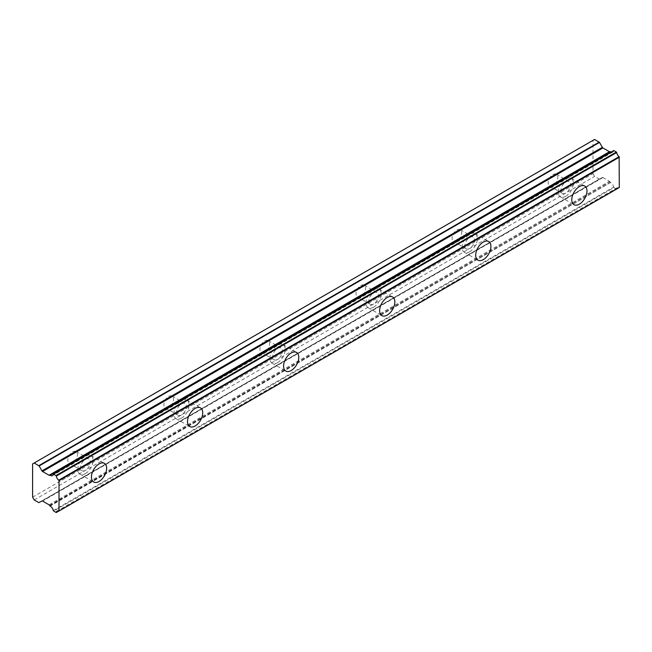 <?xml version="1.0" encoding="UTF-8"?>
<svg xmlns="http://www.w3.org/2000/svg" width="652" height="652" viewBox="0 0 652 652"><rect width="100%" height="100%" fill="white"/><g stroke="black" fill="none" stroke-linecap="round" stroke-linejoin="round"><path stroke-width="0.49" stroke-dasharray="3.26 2.44" d="M565.765 181.965A6.789 3.92 -60 0 1 569.163 181.623A6.789 3.92 -60 0 1 570.198 187.067A6.789 3.92 -60 0 1 565.765 193.057A6.789 3.92 -60 0 1 562.366 193.391A6.789 3.92 -60 0 1 561.323 187.947A6.789 3.92 -60 0 1 565.765 181.965M552.953 174.565A6.789 3.92 -60 0 1 556.352 174.231A6.789 3.92 -60 0 1 557.395 179.675A6.789 3.92 -60 0 1 552.953 185.657A6.789 3.92 -60 0 1 549.554 185.999A6.789 3.92 -60 0 1 548.519 180.555A6.789 3.92 -60 0 1 552.953 174.565M85.436 459.277A6.789 3.92 -60 0 1 88.835 458.943A6.789 3.92 -60 0 1 89.87 464.387A6.789 3.92 -60 0 1 85.436 470.369A6.789 3.92 -60 0 1 82.038 470.703A6.789 3.92 -60 0 1 80.995 465.259A6.789 3.92 -60 0 1 85.436 459.277M72.625 451.885A6.789 3.92 -60 0 1 76.023 451.543A6.789 3.92 -60 0 1 77.066 456.987A6.789 3.92 -60 0 1 72.625 462.977A6.789 3.92 -60 0 1 69.234 463.311A6.789 3.92 -60 0 1 68.191 457.867A6.789 3.92 -60 0 1 72.625 451.885M181.5 403.816A6.789 3.92 -60 0 1 184.899 403.474A6.789 3.92 -60 0 1 185.942 408.918A6.789 3.92 -60 0 1 181.5 414.908A6.789 3.92 -60 0 1 178.102 415.242A6.789 3.92 -60 0 1 177.067 409.798A6.789 3.92 -60 0 1 181.5 403.816M168.689 396.416A6.789 3.92 -60 0 1 172.087 396.082A6.789 3.92 -60 0 1 173.13 401.526A6.789 3.92 -60 0 1 168.689 407.508A6.789 3.92 -60 0 1 165.298 407.85A6.789 3.92 -60 0 1 164.255 402.406A6.789 3.92 -60 0 1 168.689 396.416M277.565 348.347A6.789 3.92 -60 0 1 280.963 348.013A6.789 3.92 -60 0 1 282.006 353.457A6.789 3.92 -60 0 1 277.565 359.439A6.789 3.92 -60 0 1 274.174 359.782A6.789 3.92 -60 0 1 273.131 354.338A6.789 3.92 -60 0 1 277.565 348.347M264.761 340.955A6.789 3.92 -60 0 1 268.151 340.621A6.789 3.92 -60 0 1 269.195 346.065A6.789 3.92 -60 0 1 264.761 352.047A6.789 3.92 -60 0 1 261.362 352.382A6.789 3.92 -60 0 1 260.319 346.945A6.789 3.92 -60 0 1 264.761 340.955M373.629 292.887A6.789 3.92 -60 0 1 377.027 292.552A6.789 3.92 -60 0 1 378.07 297.997A6.789 3.92 -60 0 1 373.629 303.979A6.789 3.92 -60 0 1 370.238 304.313A6.789 3.92 -60 0 1 369.195 298.877A6.789 3.92 -60 0 1 373.629 292.887M360.825 285.495A6.789 3.92 -60 0 1 364.223 285.152A6.789 3.92 -60 0 1 365.259 290.596A6.789 3.92 -60 0 1 360.825 296.587A6.789 3.92 -60 0 1 357.426 296.921A6.789 3.92 -60 0 1 356.383 291.477A6.789 3.92 -60 0 1 360.825 285.495M469.701 237.426A6.789 3.92 -60 0 1 473.091 237.092A6.789 3.92 -60 0 1 474.134 242.528A6.789 3.92 -60 0 1 469.701 248.518A6.789 3.92 -60 0 1 466.302 248.852A6.789 3.92 -60 0 1 465.259 243.408A6.789 3.92 -60 0 1 469.701 237.426M456.889 230.034A6.789 3.92 -60 0 1 460.288 229.691A6.789 3.92 -60 0 1 461.331 235.136A6.789 3.92 -60 0 1 456.889 241.126A6.789 3.92 -60 0 1 453.49 241.46A6.789 3.92 -60 0 1 452.455 236.016A6.789 3.92 -60 0 1 456.889 230.034M613.622 150.742A4.083 2.355 60 0 1 612.823 152.071A4.083 2.355 60 0 1 611.168 152.063M565.765 196.293A10.758 6.21 120 0 0 572.79 186.814A10.758 6.21 120 0 0 571.144 178.192A10.758 6.21 120 0 0 565.765 178.73A10.758 6.21 120 0 0 558.74 188.208A10.758 6.21 120 0 0 560.386 196.822A10.758 6.21 120 0 0 565.765 196.293M85.436 473.605A10.758 6.21 120 0 0 92.462 464.126A10.758 6.21 120 0 0 90.815 455.512A10.758 6.21 120 0 0 85.436 456.041A10.758 6.21 120 0 0 78.411 465.52A10.758 6.21 120 0 0 80.057 474.134A10.758 6.21 120 0 0 85.436 473.605M181.5 418.144A10.758 6.21 120 0 0 188.526 408.665A10.758 6.21 120 0 0 186.88 400.043A10.758 6.21 120 0 0 181.5 400.581A10.758 6.21 120 0 0 174.475 410.059A10.758 6.21 120 0 0 176.121 418.674A10.758 6.21 120 0 0 181.5 418.144M277.565 362.675A10.758 6.21 120 0 0 284.59 353.205A10.758 6.21 120 0 0 282.944 344.582A10.758 6.21 120 0 0 277.565 345.112A10.758 6.21 120 0 0 270.539 354.59A10.758 6.21 120 0 0 272.186 363.213A10.758 6.21 120 0 0 277.565 362.675M373.629 307.214A10.758 6.21 120 0 0 380.662 297.736A10.758 6.21 120 0 0 379.008 289.121A10.758 6.21 120 0 0 373.629 289.651A10.758 6.21 120 0 0 366.603 299.129A10.758 6.21 120 0 0 368.258 307.752A10.758 6.21 120 0 0 373.629 307.214M469.701 251.753A10.758 6.21 120 0 0 476.726 242.275A10.758 6.21 120 0 0 475.072 233.66A10.758 6.21 120 0 0 469.701 234.19A10.758 6.21 120 0 0 462.675 243.669A10.758 6.21 120 0 0 464.322 252.283A10.758 6.21 120 0 0 469.701 251.753M49.87 505.822L610.508 182.544A4.083 2.355 60 0 1 613.622 187.1L613.939 187.589L53.554 511.127M32.6 497.174L592.986 173.644L592.986 140.367L32.6 463.898M56.007 512.537L616.702 188.876A4.083 2.355 60 0 1 617.509 187.548A4.083 2.355 60 0 1 619.123 187.54M616.384 189.007L613.939 187.589M610.248 182.291L610.027 181.908A1.133 0.652 -120 0 0 609.465 181.305L602.921 177.531A1.133 0.652 -120 0 0 602.35 177.474L39.12 502.651M592.986 173.644L594.583 176.415L599.506 179.121M594.583 139.438L592.986 140.367M34.197 499.954L594.583 176.415M616.702 188.876L58.68 511.054M616.613 189.023L59.014 510.923M610.508 182.544L50.122 506.082M53.244 510.638L613.622 187.1M49.079 504.844L609.465 181.305M602.921 177.531L42.535 501.062M41.972 501.013L602.35 177.474M38.835 502.627L599.221 179.096M610.027 151.786L49.642 475.316M49.642 505.439L610.027 181.908M556.352 174.231L569.163 181.623M76.023 451.543L88.835 458.943M172.087 396.082L184.899 403.474M268.151 340.621L280.963 348.013M364.223 285.152L377.027 292.552M460.288 229.691L473.091 237.092M612.823 152.071L52.437 475.601M571.144 178.192L584.754 186.048M90.815 455.512L104.426 463.368M186.88 400.043L200.49 407.899M282.944 344.582L296.554 352.439M379.008 289.121L392.618 296.978M475.072 233.66L488.682 241.517M549.554 185.999L562.366 193.391M69.234 463.311L82.038 470.703M165.298 407.85L178.102 415.242M261.362 352.382L274.174 359.782M357.426 296.921L370.238 304.313M453.49 241.46L466.302 248.852M617.509 187.548L57.123 511.078M560.386 196.822L573.996 204.679M80.057 474.134L93.668 481.991M176.121 418.674L189.732 426.53M272.186 363.213L285.796 371.07M368.258 307.752L381.86 315.609M464.322 252.283L477.932 260.14"/><path stroke-width="0.98" d="M613.939 150.612L616.384 152.03L56.007 475.561L53.554 474.151L613.939 150.612L53.244 474.273A4.083 2.355 60 0 1 52.437 475.601A4.083 2.355 60 0 1 50.4 475.406A4.083 2.355 60 0 1 50.122 475.226L610.508 151.696L50.122 475.226M611.168 152.063A4.083 2.355 60 0 1 610.777 151.867A4.083 2.355 60 0 1 610.508 151.696M579.375 204.149A10.758 6.21 120 0 0 586.401 194.671A10.758 6.21 120 0 0 584.754 186.048A10.758 6.21 120 0 0 579.375 186.586A10.758 6.21 120 0 0 572.35 196.065A10.758 6.21 120 0 0 573.996 204.679A10.758 6.21 120 0 0 579.375 204.149M99.047 481.461A10.758 6.21 120 0 0 106.072 471.983A10.758 6.21 120 0 0 104.426 463.368A10.758 6.21 120 0 0 99.047 463.898A10.758 6.21 120 0 0 92.022 473.376A10.758 6.21 120 0 0 93.668 481.991A10.758 6.21 120 0 0 99.047 481.461M195.111 426A10.758 6.21 120 0 0 202.136 416.522A10.758 6.21 120 0 0 200.49 407.899A10.758 6.21 120 0 0 195.111 408.437A10.758 6.21 120 0 0 188.086 417.916A10.758 6.21 120 0 0 189.732 426.53A10.758 6.21 120 0 0 195.111 426M291.175 370.54A10.758 6.21 120 0 0 298.2 361.061A10.758 6.21 120 0 0 296.554 352.439A10.758 6.21 120 0 0 291.175 352.976A10.758 6.21 120 0 0 284.15 362.447A10.758 6.21 120 0 0 285.796 371.07A10.758 6.21 120 0 0 291.175 370.54M387.239 315.071A10.758 6.21 120 0 0 394.264 305.592A10.758 6.21 120 0 0 392.618 296.978A10.758 6.21 120 0 0 387.239 297.508A10.758 6.21 120 0 0 380.214 306.986A10.758 6.21 120 0 0 381.86 315.609A10.758 6.21 120 0 0 387.239 315.071M483.311 259.61A10.758 6.21 120 0 0 490.337 250.132A10.758 6.21 120 0 0 488.682 241.517A10.758 6.21 120 0 0 483.311 242.047A10.758 6.21 120 0 0 476.278 251.525A10.758 6.21 120 0 0 477.932 260.14A10.758 6.21 120 0 0 483.311 259.61M58.68 511.054L56.227 512.562L53.244 510.638A4.083 2.355 60 0 0 50.122 506.082L49.642 505.439A1.133 0.652 60 0 0 49.079 504.844L42.535 501.062A1.133 0.652 60 0 0 41.972 501.013L38.835 502.627L34.197 499.954L32.6 497.174L32.6 463.898L34.197 462.977L39.12 465.952L599.506 142.413L594.583 139.438L34.197 462.977M609.995 151.802A1.133 0.652 -120 0 1 609.465 151.729L602.921 147.947A1.133 0.652 -120 0 1 602.35 147.352L599.506 142.413M613.711 150.596L53.505 474.126M59.014 510.923L619.302 187.54L619.123 156.651A4.083 2.355 60 0 1 616.702 152.519L616.384 152.03M610.248 151.655L49.642 475.316A1.133 0.652 60 0 1 49.079 475.259L42.535 471.486A1.133 0.652 60 0 1 41.972 470.891L39.12 465.952M56.316 512.415A4.083 2.355 60 0 1 57.123 511.078A4.083 2.355 60 0 1 58.745 511.078L56.227 512.562M619.4 187.336L58.745 511.078M59.014 510.866L59.014 480.711L619.4 157.173M619.123 156.651L58.745 480.19L59.014 480.711M58.745 480.19A4.083 2.355 60 0 1 56.316 476.05L616.702 152.519M56.007 475.561L56.316 476.05M599.221 142.12L38.835 465.65M602.35 147.352L41.972 470.891M42.535 471.486L602.921 147.947M609.465 151.729L49.079 475.259M619.302 187.54L58.924 511.078"/></g></svg>

